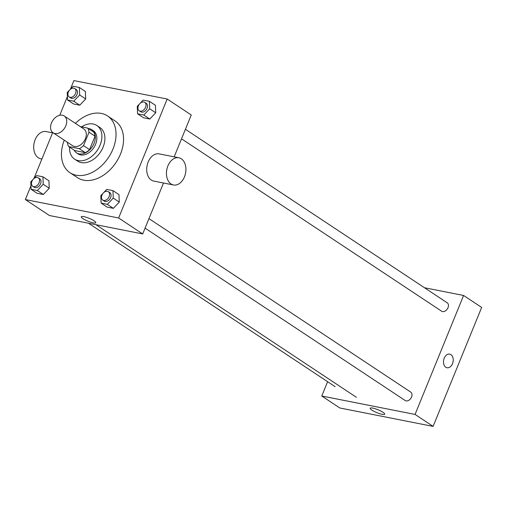 <?xml version="1.0" encoding="UTF-8"?>
<svg xmlns="http://www.w3.org/2000/svg" width="507" height="507" viewBox="0 0 507 507"><rect width="100%" height="100%" fill="white"/><g stroke="black" fill="none" stroke-linecap="round" stroke-linejoin="round"><path stroke-width="0.76" d="M51.473 122.948A10.083 7.035 123.5 0 1 64.218 115.964A10.083 7.035 123.5 0 1 64.516 128.252A10.083 7.035 123.5 0 1 53.077 132.771A10.083 7.035 123.5 0 1 51.473 122.948M64.218 115.964L83.782 128.924A10.083 7.035 123.5 0 1 84.073 141.219A10.083 7.035 123.5 0 1 72.64 145.731L53.077 132.771M87.673 128.075L93.694 132.061A13.543 9.449 123.5 0 1 95.037 136.199L89.562 149.622A13.543 9.449 123.5 0 1 85.29 152.651L74.763 150.573L68.743 146.586L79.269 148.665A13.543 9.449 123.5 0 0 83.541 145.636L89.023 132.213A13.543 9.449 123.5 0 0 87.673 128.075L80.296 126.617M67.456 142.296L67.399 142.448A13.543 9.449 123.5 0 0 68.743 146.586M74.187 150.192A13.866 9.677 -56.5 0 0 76.57 152.873A13.866 9.677 -56.5 0 0 92.293 146.662A13.866 9.677 -56.5 0 0 91.887 129.76A13.866 9.677 -56.5 0 0 89.365 128.734A13.866 9.677 -56.5 0 0 88.491 128.613M91.887 129.76L93.389 130.755A13.866 9.677 123.5 0 1 93.801 147.657A13.866 9.677 123.5 0 1 78.072 153.868L76.57 152.873M85.29 152.651L79.269 148.665M95.037 136.199L89.023 132.213M89.562 149.622L83.541 145.636M69.586 147.144A20.166 14.076 -56.5 0 0 74.592 159.122A20.166 14.076 -56.5 0 0 97.464 150.091A20.166 14.076 -56.5 0 0 96.875 125.508A20.166 14.076 -56.5 0 0 93.199 124.012A20.166 14.076 -56.5 0 0 81.595 126.87M74.592 159.122L77.603 161.118A20.166 14.076 -56.5 0 0 100.475 152.081A20.166 14.076 -56.5 0 0 99.879 127.498L96.875 125.508M64.262 140.179A34.026 23.753 -56.5 0 0 69.941 172.672A34.026 23.753 -56.5 0 0 108.542 157.43A34.026 23.753 -56.5 0 0 107.541 115.945A34.026 23.753 -56.5 0 0 101.343 113.422A34.026 23.753 -56.5 0 0 75.404 123.372M107.541 115.945L115.064 120.932A34.026 23.753 123.5 0 1 116.065 162.417A34.026 23.753 123.5 0 1 77.47 177.659L69.941 172.672M137.581 113.815L143.601 117.801L149.812 119.031L155.719 112.782L155.415 105.304L149.394 101.311L143.183 100.088L137.277 106.337L137.581 113.815L143.792 115.038L149.704 108.79L149.394 101.311M101.134 203.13L107.148 207.116L113.365 208.345L119.272 202.09L118.968 194.618L112.947 190.626L106.736 189.403L100.823 195.651L101.134 203.13L107.345 204.353L113.251 198.104L112.947 190.626M30.959 185.828L25.35 199.568L118.632 217.985L167.183 99.023L73.895 80.6L70.41 89.156M67.406 96.514L59.75 115.273M52.715 132.504L33.956 178.47M67.545 99.987L73.566 103.973L79.776 105.203L85.689 98.947L85.379 91.475L79.365 87.483L73.147 86.26L67.241 92.508L67.545 99.987L73.762 101.21L79.669 94.961L79.365 87.483M31.098 189.295L37.119 193.287L43.329 194.511L49.236 188.262L48.932 180.79L42.911 176.797L36.7 175.574L30.794 181.823L31.098 189.295L37.309 190.524L43.222 184.275L42.911 176.797M174.167 156.847L191.253 114.981L167.183 99.023M25.35 199.568L49.426 215.519L142.708 233.942L163.495 183.002M142.708 233.942L118.632 217.985M82.958 218.644A7.846 1.553 22.2 0 1 81.278 216.781A7.846 1.553 22.2 0 1 89.131 218.308A7.846 1.553 22.2 0 1 95.81 222.712A7.846 1.553 22.2 0 1 90.759 222.199A7.846 1.553 22.2 0 1 82.958 218.644M173.495 184.979L153.76 181.081A13.866 9.544 -78.8 0 1 148.171 161.993A13.866 9.544 -78.8 0 1 159.135 153.881L178.87 157.772A13.866 9.544 -78.8 0 1 185.543 173.223A13.866 9.544 -78.8 0 1 173.495 184.979A13.866 9.544 -78.8 0 1 167.906 165.89A13.866 9.544 -78.8 0 1 178.87 157.772M52.582 132.84L46.118 131.56A13.866 9.544 101.2 0 0 34.07 143.316A13.866 9.544 101.2 0 0 40.75 158.761L41.91 158.995M185.41 129.298L447.199 302.799A5.038 3.517 123.5 0 1 447.351 308.947A5.038 3.517 123.5 0 1 441.629 311.203L181.525 138.823M148.963 218.612L410.752 392.114A5.038 3.517 123.5 0 1 410.898 398.255A5.038 3.517 123.5 0 1 405.182 400.517L145.078 228.131M327.611 381.689L321.761 396.011L415.049 414.428L463.594 295.467L424.486 287.748M321.761 396.011L339.817 407.977L433.105 426.4L481.65 307.432L463.594 295.467M433.105 426.4L415.049 414.428M371.846 410.1A7.846 1.553 22.2 0 1 370.167 408.236A7.846 1.553 22.2 0 1 378.019 409.77A7.846 1.553 22.2 0 1 384.699 414.168A7.846 1.553 22.2 0 1 379.648 413.655A7.846 1.553 22.2 0 1 371.846 410.1M444.208 358.189A6.933 4.772 -78.8 0 1 449.69 354.133A6.933 4.772 -78.8 0 1 453.03 361.859A6.933 4.772 -78.8 0 1 447.003 367.733A6.933 4.772 -78.8 0 1 444.208 358.189M449.69 354.133A6.933 4.772 -78.8 0 1 453.03 361.859A6.933 4.772 -78.8 0 1 447.003 367.733M38.285 177.849L39.793 178.844A5.038 3.517 123.5 0 1 39.939 184.992A5.038 3.517 123.5 0 1 34.223 187.248L32.714 186.253A5.038 3.517 123.5 0 1 31.916 181.341A5.038 3.517 123.5 0 1 38.285 177.849A5.038 3.517 123.5 0 1 38.437 183.997A5.038 3.517 123.5 0 1 32.714 186.253M37.119 193.287L43.329 194.511L49.236 188.262L43.222 184.275M49.236 188.262L48.932 180.79M43.329 194.511L37.309 190.524M108.321 191.678L109.823 192.673A5.038 3.517 123.5 0 1 109.975 198.82A5.038 3.517 123.5 0 1 104.252 201.083L102.75 200.081A5.038 3.517 123.5 0 1 101.945 195.17A5.038 3.517 123.5 0 1 108.321 191.678A5.038 3.517 123.5 0 1 108.466 197.825A5.038 3.517 123.5 0 1 102.75 200.081M107.148 207.116L113.365 208.345L119.272 202.09L113.251 198.104M119.272 202.09L118.968 194.618M113.365 208.345L107.345 204.353M74.732 88.535L76.24 89.53A5.038 3.517 123.5 0 1 76.386 95.677A5.038 3.517 123.5 0 1 70.669 97.933L69.167 96.938A5.038 3.517 123.5 0 1 68.363 92.027A5.038 3.517 123.5 0 1 74.732 88.535A5.038 3.517 123.5 0 1 74.884 94.682A5.038 3.517 123.5 0 1 69.167 96.938M73.566 103.973L79.776 105.203L85.689 98.947L79.669 94.961M85.689 98.947L85.379 91.475M79.776 105.203L73.762 101.21M144.768 102.363L146.27 103.358A5.038 3.517 123.5 0 1 146.422 109.506A5.038 3.517 123.5 0 1 140.705 111.768L139.197 110.767A5.038 3.517 123.5 0 1 138.398 105.855A5.038 3.517 123.5 0 1 144.768 102.363A5.038 3.517 123.5 0 1 144.913 108.511A5.038 3.517 123.5 0 1 139.197 110.767M143.601 117.801L149.812 119.031L155.719 112.782L149.704 108.79M155.719 112.782L155.415 105.304M149.812 119.031L143.792 115.038M356.364 397.273L96 224.715M88.529 223.245L335.146 386.689"/></g></svg>
